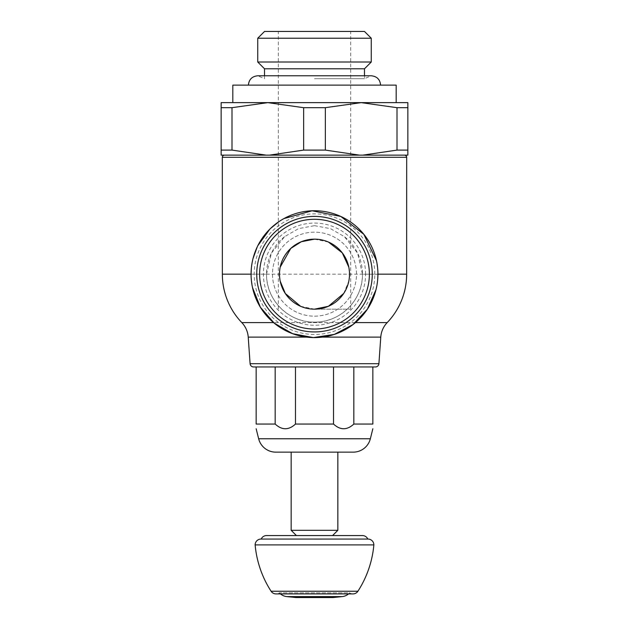<?xml version="1.0" encoding="UTF-8"?>
<svg xmlns="http://www.w3.org/2000/svg" width="629" height="629" viewBox="0 0 629 629"><rect width="100%" height="100%" fill="white"/><g stroke="black" fill="none" stroke-linecap="round" stroke-linejoin="round"><path stroke-width="0.47" stroke-dasharray="3.15 2.36" d="M253.581 366.951L372.848 366.951L372.848 424.056L353.828 424.056C347.059 430.307 340.289 430.307 333.519 424.056L333.519 366.951M314.5 366.951L295.481 366.951L295.481 424.056C288.711 430.307 281.941 430.307 275.172 424.056L256.152 424.056L256.152 366.951L375.419 366.951M222.312 157.297L406.688 157.297M314.5 225.654L330.508 228.649L344.448 236.701L357.587 253.094L362.461 274.165C363.043 299.86 340.242 322.716 314.5 322.127C288.75 322.708 265.965 299.891 266.539 274.165L271.413 253.094L284.56 236.701L298.5 228.649L314.5 225.654M404.533 155.135L224.467 155.135L404.533 155.135M314.5 210.739A63.427 63.427 0 0 0 251.073 274.165A63.427 63.427 0 0 0 314.5 337.592A63.427 63.427 0 0 0 377.927 274.165A63.427 63.427 0 0 0 314.5 210.739M314.5 316.175A42.009 42.009 0 0 0 356.509 274.165A42.009 42.009 0 0 0 314.5 232.156A42.009 42.009 0 0 0 272.491 274.165A42.009 42.009 0 0 0 314.5 316.175A42.009 42.009 0 0 0 356.509 274.165A42.009 42.009 0 0 0 314.5 232.156A42.009 42.009 0 0 0 272.491 274.165A42.009 42.009 0 0 0 314.5 316.175M314.5 329.038A54.872 54.872 0 0 0 369.372 274.165A54.872 54.872 0 0 0 314.5 219.285A54.872 54.872 0 0 0 259.628 274.165A54.872 54.872 0 0 0 314.5 329.038M314.5 331.931A57.766 57.766 0 0 0 372.266 274.165A57.766 57.766 0 0 0 314.5 216.4A57.766 57.766 0 0 0 256.734 274.165A57.766 57.766 0 0 0 314.5 331.931M280.219 267.058L279.488 274.165L280.219 281.273M300.552 306.276L314.5 309.169L350.675 309.169L314.5 309.169M343.67 293.523L348.773 281.297L349.512 274.165L348.781 267.058M328.448 242.055L314.5 239.154M364.482 31.45L264.518 31.45M257.741 38.227L371.259 38.227M371.259 62.012L257.741 62.012M364.482 68.789L264.518 68.789M314.5 78.704L364.482 78.704L314.5 78.704M380.6 85.127L314.5 85.127L380.6 85.127M396.184 85.127L232.816 85.127M314.5 102.637L396.184 102.637L232.816 102.637L361.18 102.637L325.358 107.685L303.642 107.685L267.82 102.637L314.5 102.637M362.862 155.135L397.001 150.095L407.859 150.095L407.859 155.135L221.141 155.135L221.141 150.095L231.999 150.095L266.138 155.135M269.503 155.135L303.642 150.095L325.358 150.095L359.497 155.135M325.358 107.685L325.358 150.095M361.18 102.637L407.859 102.637L407.859 107.685L397.001 107.685L361.18 102.637M221.141 102.637L267.82 102.637L231.999 107.685L221.141 107.685L221.141 102.637M397.001 150.095L397.001 107.685M407.859 107.685L407.859 150.095M303.642 150.095L303.642 107.685M231.999 107.685L231.999 150.095M221.141 150.095L221.141 107.685M295.481 424.056L333.519 424.056M291.164 452.141L353.231 452.141M337.836 530.31L291.164 530.31M275.172 424.056L275.172 366.951M353.828 366.951L353.828 424.056M314.5 535.562L332.592 535.562L314.5 535.562M367.8 539.061A5.834 5.834 0 0 1 367.808 539.069L261.192 539.069A5.834 5.834 0 0 1 261.2 539.061L314.5 539.069M353.003 593.91A5.834 5.834 0 0 1 349.638 592.84L279.362 592.84A5.834 5.834 0 0 1 275.997 593.91L353.003 593.91M280.471 593.91A11.668 11.668 0 0 1 279.362 592.84L349.638 592.84A11.668 11.668 0 0 1 348.529 593.91M296.117 597.55L332.883 597.55M255.138 544.895L373.862 544.895M322.268 337.113L380.773 337.113M250.09 363.696L378.91 363.696M248.227 337.113L306.732 337.113M241.803 322.598L387.197 322.598M222.352 274.165L406.649 274.165M377.927 274.291L362.461 274.165A47.961 47.961 0 0 0 344.448 236.701M284.552 236.701A47.961 47.961 0 0 0 266.539 274.165L251.073 274.165L251.089 275.494M355.448 322.598L273.552 322.598M266.539 274.165A47.961 47.961 0 0 0 314.5 322.127A47.961 47.961 0 0 0 362.461 274.165M365.591 274.165A51.091 51.091 0 0 0 314.5 223.075A51.091 51.091 0 0 0 263.409 274.165A51.091 51.091 0 0 0 314.5 325.256A51.091 51.091 0 0 0 365.591 274.165M374.798 274.165A60.298 60.298 0 0 0 314.5 213.868A60.298 60.298 0 0 0 254.202 274.165A60.298 60.298 0 0 0 314.5 334.463A60.298 60.298 0 0 0 374.798 274.165M258.653 438.767L370.347 438.767M286.785 596.599L342.215 596.599M271.091 591.236L357.909 591.236M377.927 274.165L377.911 272.837M377.887 272.129L376.488 260.744M283.923 218.601L278.796 221.746M270.368 228.618L269.975 228.995M257.882 245.577L257.253 246.867M253.031 258.543L251.364 268.135M251.113 276.194L252.512 287.587M375.977 289.757L377.636 280.196M350.675 309.169L350.675 31.45M278.325 309.169L278.325 31.45M264.518 75.779L264.518 78.704L257.741 75.779L371.259 75.779L364.482 78.704L364.482 75.779M368.028 539.061L260.972 539.061"/><path stroke-width="0.94" d="M250.09 363.696L378.91 363.696A3.499 3.499 0 0 1 375.419 366.951L253.581 366.951A3.499 3.499 0 0 1 250.09 363.696L248.227 337.113A23.336 23.336 0 0 0 241.803 322.598A70.016 70.016 0 0 1 222.352 274.165L222.312 157.297A2.249 2.249 0 0 1 224.467 155.135M314.5 366.951L256.152 366.951L256.152 424.056C256.152 430.307 256.152 430.307 256.152 424.056C256.152 430.307 256.152 430.307 256.152 424.056L275.172 424.056C281.941 430.307 288.711 430.307 295.481 424.056L295.481 366.951L333.519 366.951L333.519 424.056C340.289 430.307 347.059 430.307 353.828 424.056L353.828 366.951L333.519 366.951M378.91 363.696L380.773 337.113A23.336 23.336 0 0 1 387.197 322.598L355.448 322.598M377.927 274.165L406.649 274.165A70.016 70.016 0 0 1 387.197 322.598M404.533 155.135A2.249 2.249 0 0 1 406.688 157.297L222.312 157.297M314.5 337.592A63.427 63.427 0 0 0 377.927 274.165A63.427 63.427 0 0 0 314.5 210.739A63.427 63.427 0 0 0 251.073 274.165A63.427 63.427 0 0 0 314.5 337.592M256.734 274.165A57.766 57.766 0 0 0 314.5 331.931A57.766 57.766 0 0 0 372.266 274.165A57.766 57.766 0 0 0 314.5 216.4A57.766 57.766 0 0 0 256.734 274.165A57.766 57.766 0 0 0 314.5 331.931A57.766 57.766 0 0 0 372.266 274.165A57.766 57.766 0 0 0 314.5 216.4M349.512 274.165A35.012 35.012 0 0 1 314.5 309.169A35.012 35.012 0 0 1 279.488 274.165A35.012 35.012 0 0 1 314.5 239.154A35.012 35.012 0 0 1 349.512 274.165M280.219 281.273L285.33 293.523L300.552 306.276M314.5 309.169L328.448 306.276L343.67 293.523M348.781 267.058L342.255 252.834L328.448 242.055M314.5 239.154L301.315 241.733L290.779 248.416L280.219 267.058M257.741 38.227L264.518 31.45L364.482 31.45L371.259 38.227L257.741 38.227L257.741 62.012L371.259 62.012L364.482 68.789L264.518 68.789L257.741 62.012M232.816 102.637L232.816 85.127L396.184 85.127L396.184 102.637M362.862 155.135L407.859 155.135L407.859 150.095L397.001 150.095L362.862 155.135L359.497 155.135L325.358 150.095L303.642 150.095L269.503 155.135L359.497 155.135M266.138 155.135L231.999 150.095L221.141 150.095L221.141 155.135L269.503 155.135M325.358 150.095L325.358 107.685L361.18 102.637L267.82 102.637L303.642 107.685L325.358 107.685M407.859 102.637L361.18 102.637L397.001 107.685L407.859 107.685L407.859 102.637M267.82 102.637L221.141 102.637L221.141 107.685L231.999 107.685L267.82 102.637M407.859 150.095L407.859 107.685M397.001 107.685L397.001 150.095M303.642 107.685L303.642 150.095M221.141 107.685L221.141 150.095M231.999 150.095L231.999 107.685M353.828 424.056L372.848 424.056C372.848 430.307 372.848 430.307 372.848 424.056C372.848 430.307 372.848 430.307 372.848 424.056L372.848 366.951L353.828 366.951M333.519 424.056L295.481 424.056M258.653 438.767L370.347 438.767A17.643 17.643 0 0 1 353.231 452.141L275.769 452.141A17.643 17.643 0 0 1 258.653 438.767L256.152 428.734M275.769 452.141L291.164 452.141L291.164 530.31L337.836 530.31L337.836 452.141M275.172 366.951L275.172 424.056M296.408 535.562L362.453 535.562L266.547 535.562L296.408 535.562L291.164 530.31M362.453 535.562A5.834 5.834 0 0 1 367.8 539.061L314.5 539.069M367.808 539.069A5.834 5.834 0 0 1 373.862 544.895L255.138 544.895A5.834 5.834 0 0 1 261.192 539.069A5.834 5.834 0 0 1 266.547 535.562M373.862 544.895A102.205 102.205 0 0 1 357.909 591.236A5.834 5.834 0 0 1 353.003 593.91L275.997 593.91A5.834 5.834 0 0 1 271.091 591.236A102.205 102.205 0 0 1 255.138 544.895M348.529 593.91A11.668 11.668 0 0 1 342.215 596.599L286.785 596.599A11.668 11.668 0 0 1 280.471 593.91M342.215 596.599L332.883 597.55L296.117 597.55L286.785 596.599M380.773 337.113L322.268 337.113M251.073 274.165L222.352 274.165M273.552 322.598L241.803 322.598M369.372 274.165A54.872 54.872 0 0 0 314.5 219.285A54.872 54.872 0 0 0 259.628 274.165A54.872 54.872 0 0 0 314.5 329.038A54.872 54.872 0 0 0 369.372 274.165M357.909 591.236L271.091 591.236M306.732 337.113L248.227 337.113M406.649 274.165L406.688 157.297M377.911 272.837L377.887 272.129M376.488 260.744L363.884 234.365L340.784 216.439L312.094 210.786L283.923 218.601M278.796 221.746L270.368 228.618M269.975 228.995L257.882 245.577M257.253 246.867L253.031 258.543M251.364 268.135L251.073 274.04M251.089 275.494L251.113 276.194M252.512 287.587L260.367 307.219L274.244 323.172L292.595 333.684L313.384 337.576L334.29 334.424L353.003 324.564L367.43 309.106L375.977 289.757M377.636 280.196L377.927 274.291M364.482 75.779L364.482 68.789M380.6 85.127C380.05 79.451 376.936 76.337 371.259 75.779L257.741 75.779C252.064 76.337 248.95 79.451 248.4 85.127M264.518 75.779L264.518 68.789M371.259 38.227L371.259 62.012M370.347 438.767L372.848 428.734M332.592 535.562L337.836 530.31M368.028 539.061L260.972 539.061"/></g></svg>
